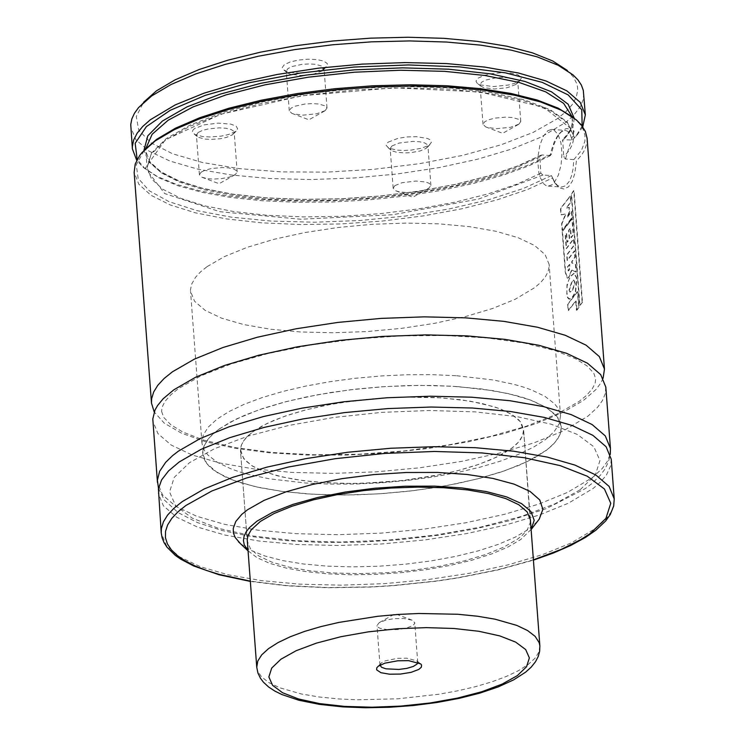 <?xml version="1.0" encoding="UTF-8"?>
<svg xmlns="http://www.w3.org/2000/svg" width="745" height="745" viewBox="0 0 745 745"><rect width="100%" height="100%" fill="white"/><g stroke="black" fill="none" stroke-linecap="round" stroke-linejoin="round"><path stroke-width="0.56" stroke-dasharray="3.73 2.79" d="M603.087 378.246L600.805 383.014L596.102 389.384L583.484 400.428L562.81 412.469L536.018 423.635L504.002 433.562L467.813 441.915L428.654 448.425L387.819 452.867L346.658 455.102L306.53 455.055L268.768 452.727L234.619 448.192L205.21 441.608L181.519 433.18L164.328 423.197L154.215 411.985M577.03 310.069L578.958 307.368L577.766 291.5L567.96 304.183L568.435 310.581L576.081 300.915L577.03 310.069M569.04 290.094L569.953 292.124L572.365 289.963L574.684 283.5L573.743 279.99L571.797 281.591L569.04 290.094L570.288 292.152L572.7 289.991L575.028 283.528L574.088 280.008L572.141 281.619L569.366 290.131M575.671 292.003L576.9 277.969L574.265 273.303L570.512 276.637L568.649 280.297L567.122 286.033L566.861 292.338L567.802 297.432L569.664 299.164L572.467 297.469L575.671 292.003M574.088 271.04L576.295 272.083L575.717 264.475L572.151 262.976L572.048 261.597L575.187 257.211L574.702 250.842L567.439 260.461L567.029 254.948L574.293 245.273L573.818 238.884L566.545 248.551L565.511 234.75L566.628 233.353L567.299 242.227L569.636 239.173L568.975 230.363L570.605 228.128L571.322 237.664L573.492 234.628L572.3 218.732L562.503 231.369L565.613 272.484L567.643 278.192L568.724 277.764L571.946 270.062L574.088 271.04M570.279 220.408L572.197 217.708L571.722 211.384L567.513 217.186L569.627 211.524L569.32 207.38L566.582 208.051L571.024 201.904L570.568 195.823L560.78 208.488L561.264 214.877L565.976 213.973L561.935 223.733L562.428 230.317L570.279 220.408M325.248 110.577L316.774 113.789L302.898 115.149L293.511 113.948L291.872 113.361L289.246 110.8L290.997 108.193L295.206 106.163L304.779 104.067L311.978 103.611L318.618 103.983L325.463 105.967L326.999 107.96L325.248 110.577M322.268 70.905L313.375 74.211L300.766 75.487L290.131 74.155L287.16 72.656L286.266 71.129L288.008 68.521L292.226 66.491L301.799 64.396L308.998 63.94L315.638 64.312L322.483 66.305L324.019 68.298L322.268 70.905M325.425 67.544L321.03 69.732L314.753 71.511L299.62 73.038L292.524 72.619L286.862 71.436L283.286 69.639L282.215 67.599L284.311 64.675L290.066 62.003L298.447 60.066L307.964 59.2L316.932 59.563L323.758 61.081L327.232 63.502L327.493 64.908L325.425 67.544M201.159 172.114L199.409 174.73L202.044 177.291L207.902 178.725L213.07 179.079L221.544 178.632L229.367 177.105L235.411 174.507L237.161 171.89L236.733 170.847L233.893 169.078L228.78 167.914L222.14 167.541L211.468 168.528L205.378 170.093L201.159 172.114M198.179 132.452L196.429 135.069L198.57 137.397L205.015 139.073L210.937 139.417L220.529 138.7L226.312 137.462L232.431 134.845L234.181 132.228L233.753 131.185L230.913 129.407L225.8 128.252L219.16 127.87L208.488 128.866L202.398 130.422L198.179 132.452M194.482 128.606L192.936 130.068L192.406 131.884L194.948 134.538L202.687 136.549L209.792 136.968L221.302 136.102L228.249 134.621L235.588 131.474L237.655 128.848L236.137 126.138L230.866 124.126L218.127 123.139L204.177 124.853L194.482 128.606M519.014 124.089L520.764 121.472L519.237 119.489L512.392 117.496L505.753 117.123L495.08 118.11L488.981 119.675L484.762 121.705L483.021 124.313L485.647 126.874L487.286 127.46L496.673 128.661L510.539 127.302L519.014 124.089M516.034 84.427L517.784 81.81L516.257 79.817L512.206 78.318L502.773 77.452L495.574 77.918L486.001 80.004L481.782 82.034L480.031 84.651L480.925 86.178L483.905 87.677L494.54 89.009L507.14 87.733L516.034 84.427M519.191 81.056L521.258 78.43L521.006 77.014L517.533 74.602L510.707 73.075L501.739 72.721L492.212 73.587L483.84 75.524L478.085 78.188L475.981 81.112L477.061 83.161L480.627 84.958L493.386 86.55L508.518 85.023L514.795 83.254L519.191 81.056M394.906 185.626L401.993 182.739L415.896 181.044L425.33 181.91L429.381 183.41L430.908 185.403L428.692 188.327L423.113 190.618L415.291 192.136L406.817 192.583L399.394 191.865L395.791 190.794L393.164 188.234L394.906 185.626M391.926 145.964L399.003 143.077L412.916 141.382L419.547 141.755L424.659 142.919L427.5 144.698L427.928 145.741L426.177 148.348L420.059 150.974L411.1 152.613L404.684 152.93L396.219 152.166L392.317 150.909L390.184 148.572L391.926 145.964M388.229 142.118L397.923 138.365L407.077 136.931L416.539 136.67L427.667 138.533L429.884 139.65L431.402 142.351L429.334 144.986L421.996 148.134L411.24 150.099L403.539 150.481L396.433 150.062L388.694 148.05L386.152 145.396L386.45 143.943L388.229 142.118M573.361 117.514L579.712 123.847L583.205 129.481L584.937 135.301L584.89 141.271L581.482 150.388L573.864 159.616L572.98 169.348L571.527 175.848L569.301 181.342L565.632 185.756L561.777 187.032L557.698 185.589L554.271 181.882L551.402 175.597L523.595 188.383L488.981 199.641L449.049 208.982L405.457 216.041L360.012 220.511L314.586 222.215L271.05 221.069L231.22 217.14L196.727 210.574L169.003 201.644L149.205 190.729L138.132 178.279L136.261 164.794L144.632 149.745M573.864 159.616L565.436 159.03L563.76 156.925L562.689 139.725L572.151 140.013L574.376 137.909L572.682 133.29L570.568 130.198L568.025 128.699L566.144 128.652L563.146 129.984L560.38 132.554L557.186 137.22L553.684 145.07L551.328 154.299L529.444 164.617L503.061 174.079L472.87 182.423L439.671 189.426L404.339 194.92L367.806 198.747L331.041 200.805L295.011 201.048L260.657 199.464L228.901 196.093L200.573 191.027L176.425 184.406L157.083 176.397L143.077 167.206L136.735 160.352M551.328 154.299L550.313 155.547L551.337 150.416L554.243 141.904L557.409 136.149L561.562 131.669L565.064 130.356L567.699 131.269L570.195 134.482L572.151 140.013M547.864 130.71L551.542 129.416L553.917 130.002L558.089 134.519L560.929 142.789L561.981 153.489L561.087 164.878L558.368 175.112L554.289 182.534L551.933 184.797L548.255 186.092L545.88 185.505L543.673 183.782L540.088 177.254L538.868 172.719L537.816 162.019L538.02 156.292L539.864 145.256L543.338 136.242L547.864 130.71M207.129 266.589L224.487 256.569L247.182 247.331L274.374 239.21L305.068 232.514L338.137 227.476L372.37 224.301L406.5 223.081L439.299 223.873L469.546 226.657L496.133 231.313L518.092 237.674L534.612 245.515L545.089 254.548L549.139 264.438L549.177 266.179L548.143 271.469L545.396 276.823L540.972 282.187L534.91 287.505L515.168 299.285L492.473 308.523L465.28 316.634L434.586 323.33L401.527 328.359L367.294 331.544L333.164 332.754L300.375 331.963L270.137 329.178L243.55 324.522L221.591 318.162L205.071 310.32L194.594 301.287L190.543 291.397L190.506 289.656L191.54 284.367L195.572 277.233L200.545 271.878L207.129 266.589M219.328 428.878L236.686 418.867L259.381 409.629L286.574 401.508L317.268 394.813L350.336 389.784L384.569 386.599L418.709 385.388L451.498 386.18L481.745 388.955L508.341 393.611L530.3 399.972L546.821 407.813L557.297 416.837L561.348 426.717L561.385 428.459L560.342 433.748L557.595 439.103L553.172 444.458L547.109 449.784L527.367 461.555L504.672 470.793L477.48 478.905L446.786 485.6L413.717 490.629L379.494 493.805L345.363 495.025L312.574 494.224L282.327 491.449L255.74 486.792L233.781 480.432L217.261 472.591L206.784 463.567L202.733 453.686L202.696 451.945L203.739 446.655L207.762 439.522L212.735 434.177L219.328 428.878M253.579 431.262L267.287 423.356L285.205 416.064L306.67 409.657L330.901 404.377L357.013 400.4L384.038 397.886L410.989 396.927L436.877 397.56L460.755 399.748L481.745 403.418L499.085 408.446L512.122 414.63L520.401 421.763L523.623 430.936L522.804 435.108L520.643 439.336L517.151 443.564L512.364 447.764L496.775 457.058L478.858 464.349L457.393 470.756L433.162 476.046L407.059 480.013L380.034 482.527L353.083 483.486L327.195 482.853L303.317 480.665L282.327 476.986L264.997 471.967L251.959 465.774L243.68 458.65L240.458 449.477L241.278 445.305L243.438 441.077L248.383 435.443L253.579 431.262M530.375 519.721L523.595 429.558L530.282 522.487L527.423 529.499L522.478 535.134L517.272 539.315L503.555 547.221L485.638 554.513L464.172 560.911L439.941 566.2L413.829 570.167L386.813 572.682L359.863 573.641L333.974 573.007L310.097 570.819L289.107 567.15L271.776 562.121L258.729 555.938L250.46 548.814L247.256 541.01L240.486 450.846L241.51 444.681L245.478 438.423L252.304 432.202L261.84 426.149L273.899 420.385L288.222 415.04L304.509 410.225L322.417 406.034L341.573 402.551L382.008 398.026L402.449 397.066L441.617 397.858L470.3 401.173L493.982 406.705L500.519 408.986L511.312 414.136L518.837 419.938L521.304 423.048L523.595 429.558L522.571 435.732L518.604 441.99L511.778 448.211L502.242 454.264L490.182 460.028L475.859 465.374L459.572 470.188L441.664 474.379L402.505 480.544L361.642 483.347L341.638 483.403L312.453 481.717L293.791 479.24L277.354 475.785L263.562 471.427L252.769 466.277L245.245 460.475L241.184 454.152L240.486 450.846L247.256 541.01M531.111 529.481L520.69 539.548L508.053 546.97L491.784 553.88L472.386 560.072L450.446 565.362L426.624 569.59L401.657 572.616L376.29 574.367L351.314 574.777L327.474 573.827L305.506 571.564L286.071 568.044L269.764 563.378L257.072 557.707L247.992 550.76M537.48 521.379L528.503 529.332L515.335 537.08L498.442 544.325L478.318 550.834L455.549 556.431L430.806 560.948L404.814 564.254L378.32 566.256L352.115 566.889L326.962 566.125L303.588 564.012L282.69 560.594L264.875 555.975L250.665 550.285L240.477 543.692M611.245 459.237L610.658 465.876L606.514 474.872L600.926 481.643L593.262 488.366L568.323 503.238L539.65 514.897L505.306 525.141L466.528 533.597L424.762 539.948L381.533 543.971L338.416 545.498L296.994 544.502L258.794 540.991L225.214 535.115L197.481 527.078L176.612 517.179L163.379 505.781L158.257 493.292M579.992 489.865L554.941 503.844L521.36 516.443L480.935 527.032L435.695 535.068L387.894 540.153L339.934 542.043L294.219 540.637L253.049 536L218.481 528.373L192.238 518.129L175.652 505.781L169.553 491.961L174.246 477.349L189.491 462.682L214.532 448.695L248.104 436.095L288.538 425.507L333.797 417.461L381.608 412.376L429.586 410.486L475.31 411.892L516.49 416.539L551.058 424.175L577.291 434.419L593.867 446.767L599.948 460.596L595.246 475.198L579.992 489.865M605.815 387.102L605.229 393.742L602.482 400.484L597.592 407.264L587.842 416.241L562.894 431.113L534.23 442.772L499.876 453.025L461.108 461.481L419.342 467.832L376.113 471.846L332.996 473.382L291.574 472.377L253.374 468.875L219.794 462.99L192.061 454.953L171.192 445.054L157.959 433.646L152.837 421.167M551.477 175.68L552.641 177.981L527.581 189.509L496.962 199.902L461.788 208.805L423.244 215.92L382.623 221.014L341.257 223.928L300.542 224.543L261.83 222.848L226.406 218.909L195.46 212.847L170.018 204.866L150.937 195.227L138.84 184.266L134.147 172.337M552.641 177.981L555.342 183.615L559.448 187.852L563.984 189.025L568.547 186.799L572.253 181.333L574.842 173.324L576.407 161.088L574.144 159.56M568.295 198.533L560.454 208.46L560.938 214.849L565.632 213.945L561.6 223.705L562.093 230.289L571.843 217.689L571.368 211.366L567.178 217.158L569.292 211.506L568.975 207.361L566.247 208.023L570.679 201.886L570.223 195.795L568.295 198.533M570.018 221.451L562.177 231.332L565.278 272.456L567.318 278.164L568.388 277.736L571.611 270.035L575.95 272.065L575.373 264.456L571.806 262.948L571.713 261.57L574.842 257.183L574.358 250.823L567.113 260.433L566.694 254.911L573.948 245.254L573.473 238.866L566.219 248.523L565.176 234.722L566.293 233.325L566.964 242.2L569.292 239.145L568.631 230.335L570.26 228.11L570.977 237.636L573.147 234.61L571.955 218.713L570.018 221.451M573.92 273.285L570.176 276.609L566.992 284.767L566.815 294.908L567.681 297.86L569.012 299.09L572.132 297.441L575.326 291.975L576.556 277.95L573.92 273.285M575.494 294.21L567.625 304.156L568.109 310.553L575.736 300.887L576.444 310.367L578.614 307.35L577.422 291.472L575.494 294.21M587.097 138.272L586.892 143.087L584.834 149.605L581.966 154.522L576.407 161.088M582.124 302.219L573.715 190.524L571.229 193.998L579.629 305.711L582.469 302.237L574.069 190.543L571.573 194.017L579.982 305.729L582.469 302.237M583.707 93.2L583.121 99.849L580.374 106.591L573.389 115.633L565.734 122.357L540.796 137.238L512.132 148.907L477.778 159.16L439.019 167.616L397.253 173.976L354.024 177.99L310.907 179.526L269.494 178.511L231.295 175L197.714 169.115L169.981 161.069L149.112 151.16L135.879 139.753L130.757 127.255M573.017 74.882L567.215 70.356L573.156 76.716L576.667 83.393L577.487 86.82L577.692 90.313L576.22 97.39L572.281 104.551L565.911 111.722L557.195 118.809L533.113 132.424L501.115 144.8L462.654 155.379L419.435 163.686L373.403 169.357L326.636 172.132L281.219 171.881L239.192 168.621L202.454 162.503L172.635 153.787L151.095 142.872L138.784 130.254L136.261 116.49L143.645 102.205L138.589 107.55M582.748 126.827L577.515 134.538L574.376 137.909M550.378 155.631L528.764 165.902L502.642 175.326L472.721 183.642L439.792 190.636L404.712 196.112L368.43 199.939L331.897 202.016L296.082 202.277L261.933 200.722L230.354 197.397L202.184 192.378L178.167 185.803L158.936 177.841L145.005 168.715L137.192 159.477M582.171 126.035L575.829 136.326L572.411 139.958M550.313 155.547L541.876 154.96L539.892 156.86L540.796 173.259L542.975 175.01L551.402 175.597M569.478 264.447L567.485 266.812L568.202 270.873L569.189 269.578L569.813 264.475L567.82 266.85L568.537 270.901L569.525 269.606L569.813 264.475M387.922 629.795L380.071 628.305L378.069 627.243L376.989 625.567L379.205 622.652L386.152 619.989L393.844 618.695L403.809 618.499L412.125 620.175L414.742 622.727L414.08 624.385L411.892 626.024L406.202 628.147L398.594 629.525L387.922 629.795M379.969 665.136L381.375 662.892L385.184 660.88L397.662 658.291L406.789 658.18L416.837 660.88L417.712 662.296M457.505 386.562L493.842 390.762L514.655 395.139L523.837 397.765L532.116 400.661L545.787 407.18L555.314 414.537L558.443 418.466L560.464 422.536L561.348 426.717L560.044 434.531L555.025 442.465L546.374 450.343L534.286 458.007L519.014 465.308L500.873 472.079L480.246 478.188L457.57 483.496L433.301 487.891L407.962 491.3L382.083 493.637L356.203 494.848L330.864 494.922L306.595 493.851L281.759 491.374L259.456 487.612L240.253 482.639L231.974 479.752L224.636 476.604L213.005 469.648L208.768 465.876L205.639 461.937L203.618 457.868L202.733 453.686L204.037 445.873L209.056 437.948L217.708 430.061L229.786 422.396L245.058 415.095L263.199 408.325L283.836 402.226L306.521 396.917L330.78 392.513L356.119 389.104L382.008 386.776L407.887 385.556L433.227 385.482L457.505 386.562M456.685 375.741L493.022 379.941L513.845 384.318L523.018 386.944L531.306 389.84L544.968 396.359L554.494 403.716L557.632 407.645L559.644 411.715L560.529 415.906L559.234 423.709L554.206 431.644L545.564 439.522L533.476 447.196L518.203 454.487L500.063 461.257L479.435 467.366L456.75 472.675L432.491 477.079L407.152 480.478L381.272 482.816L355.393 484.036L330.054 484.101L305.785 483.03L269.448 478.83L248.625 474.453L239.443 471.827L231.164 468.931L217.484 462.412L207.957 455.055L204.828 451.116L202.808 447.047L201.923 442.865L203.217 435.052L208.246 427.127L216.888 419.249L228.976 411.575L244.248 404.274L262.389 397.504L283.016 391.404L305.701 386.096L329.97 381.691L355.309 378.283L381.189 375.955L407.077 374.735L432.417 374.661L456.685 375.741M533.392 559.858L497.586 569.804L457.542 577.822L436.421 580.998L392.969 585.542L371.066 586.874L327.958 587.563L287.17 585.626L250.273 581.137M614.225 498.908L613.638 505.548L610.891 512.281L606.002 519.06L596.251 528.037L571.303 542.9L542.639 554.569L508.286 564.812L469.518 573.268L427.751 579.619L384.513 583.633L341.396 585.17L299.974 584.164L261.774 580.662L228.194 574.786L200.461 566.749L179.592 556.85L166.358 545.452L161.237 532.964M610.434 448.416L609.838 455.055L607.091 461.798L602.202 468.568L592.452 477.545L567.513 492.417L538.84 504.076L504.486 514.329L465.718 522.776L423.952 529.136L380.714 533.15L337.606 534.687L296.184 533.681L257.984 530.179L224.403 524.294L196.671 516.257L175.801 506.358L162.559 494.959L157.446 482.471M541.876 154.96L518.259 165.911L489.363 175.792L456.136 184.266L419.686 191.074L381.226 195.972L342.029 198.794L303.392 199.464L266.598 197.956L232.878 194.305L203.338 188.643L178.958 181.156L160.557 172.095L148.739 161.758L143.906 150.49M574.19 118.148L573.501 124.154L571.769 128.727L567.848 134.845L563.723 139.427M539.892 156.86L516.285 167.718L487.444 177.496L454.32 185.868L418.029 192.564L379.773 197.36L340.838 200.098L302.507 200.675L266.058 199.083L232.719 195.367L203.581 189.658L179.638 182.143L161.674 173.064L150.294 162.745L145.871 151.505L145.89 148.404M571.918 116.378L572.384 122.45L570.931 128.55L567.578 134.715L562.354 140.88M540.796 173.259L517.132 184.09L488.254 193.84L455.121 202.184L418.839 208.851L380.611 213.629L341.713 216.329L303.438 216.897L267.045 215.286L233.762 211.561L204.689 205.853L180.784 198.338L162.857 189.277L151.505 178.958L147.091 167.737L151.375 153.256L166.135 138.7L190.636 124.797L223.649 112.244L263.516 101.665L308.244 93.6L355.579 88.441L403.157 86.457L448.592 87.752L489.595 92.25L524.117 99.728L550.434 109.804L567.215 121.994L573.622 135.665L573.129 141.662L571.527 146.225L568.891 150.807L563.76 156.925M542.975 175.01L478.625 199.036L392.68 214.737L300.85 219.235L219.915 211.72L164.692 193.551L145.284 168.053L165.241 139.902L220.92 114.227L302.135 95.742L394.04 87.826L479.799 91.933L543.72 107.299L574.125 131.12L565.436 159.03M539.874 645.962L538.849 652.126L534.882 658.384L528.056 664.596L518.511 670.649L506.451 676.413L492.128 681.75L475.841 686.573L457.933 690.764L438.777 694.238L398.342 698.763L357.907 699.788L338.742 698.94L319.13 696.985L301.529 694.014L279.822 687.812L269.029 682.671L261.504 676.87L257.444 670.547L256.746 667.25M161.6 411.436L163.695 417.33L170.828 424.762L182.851 432.053L203.73 440.127L234.926 447.54L272.325 452.513L314.232 454.785L358.839 454.245L404.256 450.921L448.565 444.942L489.912 436.57L526.501 426.168L556.692 414.248L578.967 401.527L586.445 395.465L592.256 388.909L595.181 383.135L595.702 378.795L593.728 373.096L586.976 365.87L575.438 358.671L555.565 350.737L524.629 343.119L487.295 337.951L445.277 335.501L400.419 335.911L354.667 339.152L309.957 345.093L268.209 353.475L231.248 363.923L200.759 375.918L178.306 388.722L170.847 394.785L165.045 401.332L162.121 407.105L161.6 411.436M291.872 113.361L308.905 119.796L324.783 110.893M289.246 110.8L286.266 71.129M287.16 72.656L283.286 69.639M202.044 177.291L219.067 183.717L234.945 174.814M199.409 174.73L196.429 135.069M197.323 136.586L193.458 133.578M520.764 121.472L517.784 81.81M517.132 83.449L520.504 79.892M430.908 185.403L427.928 145.741M427.276 147.38L430.647 143.822M551.542 129.416L565.064 130.356M560.529 415.906L549.139 264.438M250.292 581.417L287.291 585.849L328.079 587.749L371.112 587.041L392.978 585.71L436.356 581.184L457.458 578.018L497.492 570.046L533.42 560.138M158.489 488.394L164.338 500.007L178.12 512.597L197.397 522.552L221.935 530.505L251.288 536.53L284.73 540.535L321.263 542.435L359.788 542.174L399.096 539.762L437.948 535.282L475.124 528.866L509.459 520.718L546.43 508.584L585.402 488.543L592.089 483.403L600.405 475.217L604.763 469.322L608.479 461.844L610.285 454.431M574.479 118.455L576.407 119.964M575.829 136.326L577.515 134.538M145.005 168.715L143.077 167.206M541.056 155.137L517.514 166.033L488.618 175.876L455.372 184.332L418.886 191.111L380.388 195.963L341.173 198.747L302.563 199.362L265.844 197.788L232.254 194.082L202.938 188.364L178.902 180.858L161.022 171.853L149.959 161.851L145.871 151.505L147.091 167.737L151.086 154.345L165.548 140.107L190.003 126.25L223.109 113.668L263.153 103.052L308.104 94.95L355.682 89.773L403.501 87.78L449.161 89.065L490.34 93.572L524.964 101.059L551.226 111.107L567.662 123.018L573.622 135.665L572.402 119.433L571.937 124.964L570.409 129.267L567.82 133.7L562.689 139.725M143.655 150.844L141.969 152.632M201.923 442.865L190.543 291.397M548.255 186.092L561.777 187.032M391.069 150.099L387.204 147.082M393.164 188.234L390.184 148.572M395.791 190.794L412.814 197.229L428.692 188.327M480.925 86.178L477.061 83.161M483.021 124.313L480.031 84.651M485.647 126.874L502.679 133.308L518.548 124.406M233.52 133.867L236.901 130.31M237.161 171.89L234.181 132.228M323.358 69.937L326.738 66.38M326.999 107.96L324.019 68.298M558.992 134.081L560.38 132.573M554.271 181.882L555.342 183.615M412.125 620.175L395.083 613.74L379.205 622.652M379.978 665.238L376.989 625.567M380.621 663.609L377.631 666.766M416.837 660.88L420.273 663.562M417.721 662.407L414.742 622.727"/><path stroke-width="1.12" d="M154.215 411.985L151.486 403.129L151.635 398.724L153.666 392.01L157.838 385.24L164.114 378.488L172.44 371.802L194.361 359.146L223.025 347.477L257.379 337.224L296.147 328.769L337.923 322.408L381.161 318.385L424.287 316.849L465.709 317.854L503.918 321.365L537.508 327.241L565.241 335.278L586.11 345.186L599.343 356.585L604.465 369.073L603.087 378.246M260.359 521.435L274.067 513.529L291.984 506.237L313.449 499.83L337.681 494.55L363.793 490.573L390.818 488.059L417.768 487.1L443.657 487.724L467.534 489.921L488.534 493.59L505.864 498.61L518.911 504.803L527.181 511.927L530.375 519.721L539.874 645.962L539.175 642.656L535.106 636.342L527.581 630.54L516.797 625.4L495.099 619.197L477.489 616.227L457.886 614.271L418.718 613.48L398.277 614.439L377.845 616.283L338.686 622.447L320.769 626.638L304.481 631.453L290.159 636.798L278.108 642.553L268.563 648.606L261.737 654.827L257.77 661.085L256.746 667.25L247.228 539.641L248.048 535.469L251.233 529.835L260.359 521.435M247.992 550.76L244.23 544.772L243.447 540.6L244.062 536.325L246.055 531.995L249.407 527.646L256.932 521.193L272.409 512.411L292.915 504.402L317.556 497.511L345.27 492.045L374.875 488.226L405.075 486.224L434.568 486.131L462.096 487.947L486.457 491.598L506.6 496.915L521.668 503.685L530.989 511.601L534.193 520.317L531.111 529.481M240.477 543.692L235.169 537.48L233.436 533.048L233.232 528.475L235.792 521.472L241.725 514.423L247.498 509.776L264.056 500.379L286.015 491.821L312.397 484.464L342.076 478.644L373.748 474.593L406.044 472.498L437.548 472.442L466.91 474.444L492.827 478.402L514.19 484.157L530.068 491.439L539.771 499.951L542.872 509.31L539.25 519.116L537.48 521.379M161.237 532.964L158.406 488.888L161.591 479.92L168.566 470.896L179.21 461.965L201.141 449.31L229.805 437.65L264.149 427.397L302.926 418.941L344.693 412.581L387.94 408.567L431.066 407.031L472.488 408.027L510.697 411.538L544.288 417.414L572.02 425.451L592.89 435.35L606.123 446.749L611.245 459.237L614.225 498.908L609.112 486.42L595.879 475.021L575.01 465.122L547.268 457.085L513.678 451.209L475.478 447.708L434.046 446.702L390.92 448.239L347.682 452.262L305.906 458.613L267.138 467.078L232.785 477.321L204.121 488.99L182.19 501.646L173.874 508.323L167.588 515.084L163.416 521.845L161.386 528.559L161.237 532.964L162.149 537.918L164.086 542.667L166.964 547.156L175.308 555.379L180.69 559.141L193.821 566.042L219.067 574.768L250.292 581.417M157.446 482.471L152.8 418.969L155.016 410.039L157.567 405.531L163.146 398.771L173.79 389.831L195.721 377.175L224.385 365.506L258.729 355.253L297.506 346.798L339.273 340.446L382.511 336.423L425.637 334.887L467.068 335.893L505.278 339.394L538.859 345.28L566.6 353.316L587.47 363.215L600.703 374.623L605.815 387.102L610.434 448.416L605.312 435.927L592.079 424.529L571.21 414.63L543.468 406.593L509.887 400.717L471.678 397.206L430.247 396.21L387.121 397.746L343.883 401.76L302.107 408.12L263.339 416.576L228.994 426.829L200.331 438.488L178.4 451.144L172.626 455.595L165.66 462.328L159.626 471.352L157.4 480.274L158.489 488.394M151.486 403.129L134.147 172.337L135.236 163.965L139.725 155.472L141.969 152.632L155.1 140.982L174.339 129.639L199.045 119.042L228.473 109.506L261.774 101.311L297.972 94.699L335.995 89.856L374.754 86.932L413.084 86.01L449.887 87.118L484.073 90.219L514.646 95.23L540.712 101.99L561.497 110.316L576.407 119.964L581.333 124.964L585.393 131.492L587.097 138.272L604.465 369.073M144.632 149.745L156.674 139.306L175.615 128.121L199.902 117.673L228.817 108.258L261.542 100.156L297.134 93.591L334.542 88.748L372.714 85.787L410.523 84.781L446.888 85.759L480.758 88.692L511.154 93.498L537.201 100.035L558.135 108.127L573.361 117.514M136.735 160.352L132.387 148.898L132.34 146.7L133.653 140.013L137.108 133.253L142.695 126.482L150.341 119.759L175.261 104.887L203.925 93.209L238.27 82.956L277.038 74.491L318.804 68.13L362.042 64.117L405.168 62.58L446.59 63.586L484.799 67.097L518.38 72.982L546.113 81.028L566.982 90.937L580.225 102.344L585.337 114.832L582.748 126.827M132.387 148.898L130.748 124.49L131.846 118.893L134.472 113.231L138.589 107.55L151.71 95.909L170.959 84.558L195.656 73.96L225.083 64.424L258.385 56.229L294.582 49.617L332.605 44.774L371.355 41.85L409.694 40.928L446.488 42.037L480.674 45.138L511.247 50.148L537.313 56.909L558.107 65.243L573.017 74.882L577.943 79.883L581.379 85.088L583.316 90.462L585.337 114.832M143.645 102.205L156.441 90.853L175.205 79.79L199.287 69.462L227.989 60.159L260.452 52.169L295.737 45.715L332.819 41.003L370.6 38.153L407.971 37.25L443.852 38.33L477.182 41.357L506.991 46.237L532.405 52.839L552.678 60.96L567.215 70.356M137.192 159.477L135.162 143.329L146.383 126.613L170.195 110.316L205.192 95.388L249.286 82.742L299.89 73.103L353.987 67.05L408.39 64.945L459.861 66.91L505.361 72.824L542.192 82.35L568.165 94.913L581.761 109.766L582.171 126.035M417.712 662.296L417.06 664.056L413.27 666.468L406.798 668.377L398.854 669.448L385.947 668.814L381.617 667.296L379.969 665.136M389.588 674.206L380.9 672.688L376.672 669.885L376.765 667.855L378.153 666.309L384.793 663.19L397.69 660.796L408.651 660.657L420.702 663.897L421.54 664.931L421.381 667.157L418.811 669.42L411.11 672.335L400.512 674.067L389.588 674.206M250.273 581.137L219.514 574.497L206.374 570.409L194.892 565.865L185.17 560.883L177.301 555.528L171.359 549.847L167.392 543.897L165.446 537.713L165.53 531.362L167.644 524.908L171.769 518.408L177.869 511.908L185.887 505.492L211.804 491.011L246.558 477.973L288.417 467.013L335.259 458.687L384.755 453.416L434.41 451.461L481.736 452.923L524.368 457.728L560.156 465.625L587.302 476.232L604.456 489.009L610.76 503.322L605.89 518.446L590.096 533.616L580.718 539.622L561.59 549.242L533.392 559.858M143.906 150.49L147.808 135.814L162.429 121.025L187.032 106.87L220.38 94.084L260.769 83.31L306.139 75.096L354.201 69.853L402.505 67.851L448.602 69.192L490.145 73.811L525.02 81.466L551.468 91.775L568.137 104.216L574.19 118.148M145.89 148.404L152.129 134.296L168.119 120.252L193.095 106.917L225.893 94.932L264.969 84.856L308.486 77.163L354.378 72.209L400.503 70.244L444.672 71.352L484.818 75.469L519.042 82.416L545.731 91.868L563.639 103.369L571.918 116.378M453.928 628.482L478.858 631.285L499.783 635.904L515.661 642.106L525.691 649.575L529.378 657.937L526.529 666.775L517.3 675.65L502.139 684.106L481.81 691.732L457.346 698.13L429.958 703.001L401.024 706.083L371.988 707.219L344.32 706.372L319.4 703.569L298.475 698.95L282.588 692.757L272.558 685.288L268.861 676.926L271.702 668.079L280.93 659.213L296.091 650.748L316.42 643.121L340.884 636.714L368.281 631.853L397.225 628.771L426.261 627.625L453.928 628.482M247.992 550.816L238.409 541.736M533.42 560.138L553.33 553.041L570.8 545.424L585.579 537.35L595.888 530.198L605.638 520.997L610.22 514.627L613.684 506.069L614.225 498.908M610.285 454.431L610.434 448.416M531.12 529.537L539.25 519.116M256.746 667.25L257.956 673.08L260.499 678.332L263.479 682.252L268.675 687.03L274.831 691.071L281.908 694.554L298.866 700.244L319.372 704.36L342.849 706.893L365.534 707.75L389.235 707.294L413.252 705.534L436.812 702.516L459.209 698.354L479.771 693.148L498.079 686.964L513.566 679.906L525.597 672.186L531.064 667.278L535.478 661.784L538.263 656.41L539.641 651.326L539.874 645.962"/></g></svg>
